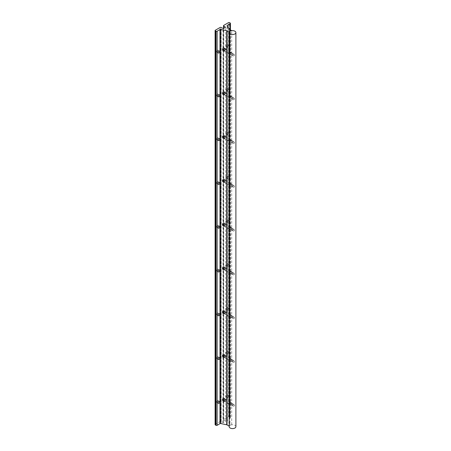 <?xml version="1.0" encoding="UTF-8"?>
<svg xmlns="http://www.w3.org/2000/svg" width="451" height="451" viewBox="0 0 451 451"><rect width="100%" height="100%" fill="white"/><g stroke="black" fill="none" stroke-linecap="round" stroke-linejoin="round"><path stroke-width="0.34" stroke-dasharray="2.25 1.69" d="M225.444 49.21A1.421 0.823 120 0 0 224.44 48.629A1.421 0.823 120 0 0 223.431 50.371A1.421 0.823 120 0 0 224.44 50.952A1.421 0.823 120 0 0 225.444 49.21L225.444 49.136A1.516 0.874 -60 0 1 224.373 50.991A1.516 0.874 -60 0 1 223.617 51.064A1.516 0.874 -60 0 1 223.301 50.371A1.516 0.874 -60 0 1 223.967 48.849A1.516 0.874 -60 0 1 225.134 48.443A1.516 0.874 -60 0 1 225.444 49.136M222.191 49.576A1.33 0.767 -60 0 1 223.132 47.947A1.33 0.767 -60 0 1 224.074 48.494A1.33 0.767 -60 0 1 223.132 50.123A1.33 0.767 -60 0 1 222.191 49.576L222.191 49.728A1.516 0.874 120 0 0 222.506 50.422A1.516 0.874 120 0 0 223.673 50.016A1.516 0.874 120 0 0 224.333 48.494A1.516 0.874 120 0 0 224.017 47.8A1.516 0.874 120 0 0 223.262 47.874A1.516 0.874 120 0 0 222.191 49.728M223.73 48.691A0.846 0.485 -60 0 1 223.645 49.08A0.846 0.485 -60 0 1 223.132 49.723A0.846 0.485 -60 0 1 222.614 49.678A0.846 0.485 -60 0 1 222.614 48.99A0.846 0.485 -60 0 1 223.132 48.347A0.846 0.485 -60 0 1 223.645 48.392A0.846 0.485 -60 0 1 223.73 48.691L223.132 49.723L222.614 49.678L223.132 48.347L223.73 48.781M233.302 54.255A0.801 0.462 120 0 0 232.733 53.928A0.801 0.462 120 0 0 232.169 54.904A0.801 0.462 120 0 0 232.733 55.231A0.801 0.462 120 0 0 233.302 54.255L233.302 54.148A0.925 0.536 -60 0 1 232.648 55.281A0.925 0.536 -60 0 1 232.186 55.332A0.925 0.536 -60 0 1 231.994 54.904A0.925 0.536 -60 0 1 232.395 53.973A0.925 0.536 -60 0 1 233.111 53.725A0.925 0.536 -60 0 1 233.302 54.148M223.786 50.168A0.925 0.536 120 0 0 223.978 50.591A0.925 0.536 120 0 0 224.688 50.343A0.925 0.536 120 0 0 225.094 49.413A0.925 0.536 120 0 0 224.902 48.99A0.925 0.536 120 0 0 224.192 49.238A0.925 0.536 120 0 0 223.786 50.168M224.423 49.531L223.905 50.174L223.392 50.123L223.905 48.793L224.423 48.838L224.423 49.531L223.645 49.08M223.905 50.174L223.132 49.723M223.392 50.123L222.614 49.678M223.392 49.435L222.614 48.99M223.905 48.793L223.132 48.347M224.44 48.86A1.139 0.66 120 0 0 223.696 49.864A1.139 0.66 120 0 0 223.871 50.777A1.139 0.66 120 0 0 224.44 50.721A1.139 0.66 120 0 0 225.184 49.717A1.139 0.66 120 0 0 225.01 48.804A1.139 0.66 120 0 0 224.44 48.86L223.645 48.392M225.444 180.569A1.421 0.823 120 0 0 224.44 179.988A1.421 0.823 120 0 0 223.431 181.73A1.421 0.823 120 0 0 224.44 182.311A1.421 0.823 120 0 0 225.444 180.569L225.444 180.496A1.516 0.874 -60 0 1 224.373 182.351A1.516 0.874 -60 0 1 223.617 182.424A1.516 0.874 -60 0 1 223.301 181.73A1.516 0.874 -60 0 1 223.967 180.208A1.516 0.874 -60 0 1 225.134 179.802A1.516 0.874 -60 0 1 225.444 180.496M222.191 180.941A1.33 0.767 -60 0 1 223.132 179.312A1.33 0.767 -60 0 1 224.074 179.853A1.33 0.767 -60 0 1 223.132 181.482A1.33 0.767 -60 0 1 222.191 180.941L222.191 181.093A1.516 0.874 120 0 0 222.506 181.787A1.516 0.874 120 0 0 223.673 181.381A1.516 0.874 120 0 0 224.333 179.853A1.516 0.874 120 0 0 224.017 179.16A1.516 0.874 120 0 0 223.262 179.233A1.516 0.874 120 0 0 222.191 181.093M223.73 180.05A0.846 0.485 -60 0 1 223.645 180.445A0.846 0.485 -60 0 1 223.132 181.088A0.846 0.485 -60 0 1 222.614 181.037A0.846 0.485 -60 0 1 222.614 180.349A0.846 0.485 -60 0 1 223.132 179.707A0.846 0.485 -60 0 1 223.645 179.752A0.846 0.485 -60 0 1 223.73 180.05L223.132 181.088L222.614 181.037L223.132 179.707L223.73 180.146M233.302 185.615A0.801 0.462 120 0 0 232.733 185.288A0.801 0.462 120 0 0 232.169 186.269A0.801 0.462 120 0 0 232.733 186.596A0.801 0.462 120 0 0 233.302 185.615L233.302 185.513A0.925 0.536 -60 0 1 232.648 186.646A0.925 0.536 -60 0 1 232.186 186.691A0.925 0.536 -60 0 1 231.994 186.269A0.925 0.536 -60 0 1 232.395 185.338A0.925 0.536 -60 0 1 233.111 185.09A0.925 0.536 -60 0 1 233.302 185.513M223.786 181.528A0.925 0.536 120 0 0 223.978 181.956A0.925 0.536 120 0 0 224.688 181.708A0.925 0.536 120 0 0 225.094 180.772A0.925 0.536 120 0 0 224.902 180.349A0.925 0.536 120 0 0 224.192 180.597A0.925 0.536 120 0 0 223.786 181.528M224.423 180.89L223.905 181.533L223.392 181.488L223.905 180.158L224.423 180.203L224.423 180.89L223.645 180.445M223.905 181.533L223.132 181.088M223.392 181.488L222.614 181.037M223.392 180.8L222.614 180.349M223.905 180.158L223.132 179.707M224.423 180.203L223.645 179.752M225.444 136.783A1.421 0.823 120 0 0 224.44 136.202A1.421 0.823 120 0 0 223.431 137.944A1.421 0.823 120 0 0 224.44 138.525A1.421 0.823 120 0 0 225.444 136.783L225.444 136.709A1.516 0.874 -60 0 1 224.373 138.564A1.516 0.874 -60 0 1 223.617 138.637A1.516 0.874 -60 0 1 223.301 137.944A1.516 0.874 -60 0 1 223.967 136.422A1.516 0.874 -60 0 1 225.134 136.016A1.516 0.874 -60 0 1 225.444 136.709M222.191 137.155A1.33 0.767 -60 0 1 223.132 135.525A1.33 0.767 -60 0 1 224.074 136.067A1.33 0.767 -60 0 1 223.132 137.696A1.33 0.767 -60 0 1 222.191 137.155L222.191 137.301A1.516 0.874 120 0 0 222.506 137.995A1.516 0.874 120 0 0 223.673 137.589A1.516 0.874 120 0 0 224.333 136.067A1.516 0.874 120 0 0 224.017 135.373A1.516 0.874 120 0 0 223.262 135.447A1.516 0.874 120 0 0 222.191 137.301M223.73 136.264A0.846 0.485 -60 0 1 223.645 136.659A0.846 0.485 -60 0 1 223.132 137.301A0.846 0.485 -60 0 1 222.614 137.251A0.846 0.485 -60 0 1 222.614 136.563A0.846 0.485 -60 0 1 223.132 135.92A0.846 0.485 -60 0 1 223.645 135.965A0.846 0.485 -60 0 1 223.73 136.264L223.132 137.301L222.614 137.251L223.132 135.92L223.73 136.36M233.302 141.828A0.801 0.462 120 0 0 232.733 141.501A0.801 0.462 120 0 0 232.169 142.482A0.801 0.462 120 0 0 232.733 142.809A0.801 0.462 120 0 0 233.302 141.828L233.302 141.727A0.925 0.536 -60 0 1 232.648 142.86A0.925 0.536 -60 0 1 232.186 142.905A0.925 0.536 -60 0 1 231.994 142.482A0.925 0.536 -60 0 1 232.395 141.552A0.925 0.536 -60 0 1 233.111 141.304A0.925 0.536 -60 0 1 233.302 141.727M223.786 137.741A0.925 0.536 120 0 0 223.978 138.164A0.925 0.536 120 0 0 224.688 137.916A0.925 0.536 120 0 0 225.094 136.986A0.925 0.536 120 0 0 224.902 136.563A0.925 0.536 120 0 0 224.192 136.811A0.925 0.536 120 0 0 223.786 137.741M224.423 137.104L223.905 137.747L223.392 137.702L223.905 136.371L224.423 136.416L224.423 137.104L223.645 136.659M223.905 137.747L223.132 137.301M223.392 137.702L222.614 137.251M223.392 137.014L222.614 136.563M223.905 136.371L223.132 135.92M224.44 136.433A1.139 0.66 120 0 0 223.696 137.437A1.139 0.66 120 0 0 223.871 138.35A1.139 0.66 120 0 0 224.44 138.294A1.139 0.66 120 0 0 225.184 137.29A1.139 0.66 120 0 0 225.01 136.377A1.139 0.66 120 0 0 224.44 136.433L223.645 135.965M225.444 92.996A1.421 0.823 120 0 0 224.44 92.416A1.421 0.823 120 0 0 223.431 94.158A1.421 0.823 120 0 0 224.44 94.738A1.421 0.823 120 0 0 225.444 92.996L225.444 92.923A1.516 0.874 -60 0 1 224.373 94.778A1.516 0.874 -60 0 1 223.617 94.851A1.516 0.874 -60 0 1 223.301 94.158A1.516 0.874 -60 0 1 223.967 92.635A1.516 0.874 -60 0 1 225.134 92.229A1.516 0.874 -60 0 1 225.444 92.923M222.191 93.368A1.33 0.767 -60 0 1 223.132 91.739A1.33 0.767 -60 0 1 224.074 92.28A1.33 0.767 -60 0 1 223.132 93.909A1.33 0.767 -60 0 1 222.191 93.368L222.191 93.515A1.516 0.874 120 0 0 222.506 94.208A1.516 0.874 120 0 0 223.673 93.802A1.516 0.874 120 0 0 224.333 92.28A1.516 0.874 120 0 0 224.017 91.587A1.516 0.874 120 0 0 223.262 91.66A1.516 0.874 120 0 0 222.191 93.515M223.73 92.478A0.846 0.485 -60 0 1 223.645 92.867A0.846 0.485 -60 0 1 223.132 93.509A0.846 0.485 -60 0 1 222.614 93.464A0.846 0.485 -60 0 1 222.614 92.776A0.846 0.485 -60 0 1 223.132 92.134A0.846 0.485 -60 0 1 223.645 92.179A0.846 0.485 -60 0 1 223.73 92.478L223.132 93.509L222.614 93.464L223.132 92.134L223.73 92.568M233.302 98.042A0.801 0.462 120 0 0 232.733 97.715A0.801 0.462 120 0 0 232.169 98.696A0.801 0.462 120 0 0 232.733 99.017A0.801 0.462 120 0 0 233.302 98.042L233.302 97.94A0.925 0.536 -60 0 1 232.648 99.073A0.925 0.536 -60 0 1 232.186 99.119A0.925 0.536 -60 0 1 231.994 98.696A0.925 0.536 -60 0 1 232.395 97.76A0.925 0.536 -60 0 1 233.111 97.512A0.925 0.536 -60 0 1 233.302 97.94M223.786 93.955A0.925 0.536 120 0 0 223.978 94.377A0.925 0.536 120 0 0 224.688 94.129A0.925 0.536 120 0 0 225.094 93.199A0.925 0.536 120 0 0 224.902 92.776A0.925 0.536 120 0 0 224.192 93.024A0.925 0.536 120 0 0 223.786 93.955M224.423 93.318L223.905 93.96L223.392 93.915L223.905 92.579L224.423 92.63L224.423 93.318L223.645 92.867M223.905 93.96L223.132 93.509M223.392 93.915L222.614 93.464M223.392 93.222L222.614 92.776M223.905 92.579L223.132 92.134M224.423 92.63L223.645 92.179M225.444 224.361A1.421 0.823 120 0 0 224.44 223.781A1.421 0.823 120 0 0 223.431 225.523A1.421 0.823 120 0 0 224.44 226.103A1.421 0.823 120 0 0 225.444 224.361L225.444 224.282A1.516 0.874 -60 0 1 224.373 226.137A1.516 0.874 -60 0 1 223.617 226.216A1.516 0.874 -60 0 1 223.301 225.523A1.516 0.874 -60 0 1 223.967 223.995A1.516 0.874 -60 0 1 225.134 223.589A1.516 0.874 -60 0 1 225.444 224.282M222.191 224.728A1.33 0.767 -60 0 1 223.132 223.098A1.33 0.767 -60 0 1 224.074 223.64A1.33 0.767 -60 0 1 223.132 225.269A1.33 0.767 -60 0 1 222.191 224.728L222.191 224.88A1.516 0.874 120 0 0 222.506 225.573A1.516 0.874 120 0 0 223.673 225.167A1.516 0.874 120 0 0 224.333 223.64A1.516 0.874 120 0 0 224.017 222.946A1.516 0.874 120 0 0 223.262 223.025A1.516 0.874 120 0 0 222.191 224.88M223.73 223.843A0.846 0.485 -60 0 1 223.645 224.232A0.846 0.485 -60 0 1 223.132 224.874A0.846 0.485 -60 0 1 222.614 224.829A0.846 0.485 -60 0 1 222.614 224.136A0.846 0.485 -60 0 1 223.132 223.493A0.846 0.485 -60 0 1 223.645 223.544A0.846 0.485 -60 0 1 223.73 223.843L223.132 224.874L222.614 224.829L223.132 223.493L223.73 223.933M233.302 229.401A0.801 0.462 120 0 0 232.733 229.074A0.801 0.462 120 0 0 232.169 230.055A0.801 0.462 120 0 0 232.733 230.382A0.801 0.462 120 0 0 233.302 229.401L233.302 229.3A0.925 0.536 -60 0 1 232.648 230.433A0.925 0.536 -60 0 1 232.186 230.478A0.925 0.536 -60 0 1 231.994 230.055A0.925 0.536 -60 0 1 232.395 229.125A0.925 0.536 -60 0 1 233.111 228.877A0.925 0.536 -60 0 1 233.302 229.3M223.786 225.32A0.925 0.536 120 0 0 223.978 225.742A0.925 0.536 120 0 0 224.688 225.494A0.925 0.536 120 0 0 225.094 224.564A0.925 0.536 120 0 0 224.902 224.141A0.925 0.536 120 0 0 224.192 224.384A0.925 0.536 120 0 0 223.786 225.32M224.423 224.677L223.905 225.32L223.392 225.274L223.905 223.944L224.423 223.989L224.423 224.677L223.645 224.232M223.905 225.32L223.132 224.874M223.392 225.274L222.614 224.829M223.392 224.587L222.614 224.136M223.905 223.944L223.132 223.493M224.423 223.989L223.645 223.544M225.444 268.148A1.421 0.823 120 0 0 224.44 267.567A1.421 0.823 120 0 0 223.431 269.309A1.421 0.823 120 0 0 224.44 269.89A1.421 0.823 120 0 0 225.444 268.148L225.444 268.069A1.516 0.874 -60 0 1 224.373 269.923A1.516 0.874 -60 0 1 223.617 270.002A1.516 0.874 -60 0 1 223.301 269.309A1.516 0.874 -60 0 1 223.967 267.781A1.516 0.874 -60 0 1 225.134 267.375A1.516 0.874 -60 0 1 225.444 268.069M222.191 268.514A1.33 0.767 -60 0 1 223.132 266.885A1.33 0.767 -60 0 1 224.074 267.426A1.33 0.767 -60 0 1 223.132 269.055A1.33 0.767 -60 0 1 222.191 268.514L222.191 268.666A1.516 0.874 120 0 0 222.506 269.36A1.516 0.874 120 0 0 223.673 268.954A1.516 0.874 120 0 0 224.333 267.426A1.516 0.874 120 0 0 224.017 266.733A1.516 0.874 120 0 0 223.262 266.812A1.516 0.874 120 0 0 222.191 268.666M223.73 267.629A0.846 0.485 -60 0 1 223.645 268.018A0.846 0.485 -60 0 1 223.132 268.661A0.846 0.485 -60 0 1 222.614 268.616A0.846 0.485 -60 0 1 222.614 267.928A0.846 0.485 -60 0 1 223.132 267.285A0.846 0.485 -60 0 1 223.645 267.33A0.846 0.485 -60 0 1 223.73 267.629L223.132 268.661L222.614 268.616L223.132 267.285L223.73 267.719M233.302 273.188A0.801 0.462 120 0 0 232.733 272.861A0.801 0.462 120 0 0 232.169 273.842A0.801 0.462 120 0 0 232.733 274.169A0.801 0.462 120 0 0 233.302 273.188L233.302 273.086A0.925 0.536 -60 0 1 232.648 274.219A0.925 0.536 -60 0 1 232.186 274.264A0.925 0.536 -60 0 1 231.994 273.842A0.925 0.536 -60 0 1 232.395 272.911A0.925 0.536 -60 0 1 233.111 272.663A0.925 0.536 -60 0 1 233.302 273.086M223.786 269.106A0.925 0.536 120 0 0 223.978 269.529A0.925 0.536 120 0 0 224.688 269.281A0.925 0.536 120 0 0 225.094 268.351A0.925 0.536 120 0 0 224.902 267.928A0.925 0.536 120 0 0 224.192 268.176A0.925 0.536 120 0 0 223.786 269.106M224.423 268.463L223.905 269.106L223.392 269.061L223.905 267.731L224.423 267.776L224.423 268.463L223.645 268.018M223.905 269.106L223.132 268.661M223.392 269.061L222.614 268.616M223.392 268.373L222.614 267.928M223.905 267.731L223.132 267.285M224.423 267.776L223.645 267.33M225.444 311.934A1.421 0.823 120 0 0 224.44 311.353A1.421 0.823 120 0 0 223.431 313.095A1.421 0.823 120 0 0 224.44 313.676A1.421 0.823 120 0 0 225.444 311.934L225.444 311.855A1.516 0.874 -60 0 1 224.373 313.716A1.516 0.874 -60 0 1 223.617 313.789A1.516 0.874 -60 0 1 223.301 313.095A1.516 0.874 -60 0 1 223.967 311.568A1.516 0.874 -60 0 1 225.134 311.162A1.516 0.874 -60 0 1 225.444 311.855M222.191 312.301A1.33 0.767 -60 0 1 223.132 310.671A1.33 0.767 -60 0 1 224.074 311.218A1.33 0.767 -60 0 1 223.132 312.847A1.33 0.767 -60 0 1 222.191 312.301L222.191 312.453A1.516 0.874 120 0 0 222.506 313.146A1.516 0.874 120 0 0 223.673 312.74A1.516 0.874 120 0 0 224.333 311.218A1.516 0.874 120 0 0 224.017 310.525A1.516 0.874 120 0 0 223.262 310.598A1.516 0.874 120 0 0 222.191 312.453M223.73 311.415A0.846 0.485 -60 0 1 223.645 311.804A0.846 0.485 -60 0 1 223.132 312.447A0.846 0.485 -60 0 1 222.614 312.402A0.846 0.485 -60 0 1 222.614 311.714A0.846 0.485 -60 0 1 223.132 311.072A0.846 0.485 -60 0 1 223.645 311.117A0.846 0.485 -60 0 1 223.73 311.415L223.132 312.447L222.614 312.402L223.132 311.072L223.73 311.506M233.302 316.98A0.801 0.462 120 0 0 232.733 316.653A0.801 0.462 120 0 0 232.169 317.628A0.801 0.462 120 0 0 232.733 317.955A0.801 0.462 120 0 0 233.302 316.98L233.302 316.873A0.925 0.536 -60 0 1 232.648 318.006A0.925 0.536 -60 0 1 232.186 318.051A0.925 0.536 -60 0 1 231.994 317.628A0.925 0.536 -60 0 1 232.395 316.698A0.925 0.536 -60 0 1 233.111 316.45A0.925 0.536 -60 0 1 233.302 316.873M223.786 312.893A0.925 0.536 120 0 0 223.978 313.315A0.925 0.536 120 0 0 224.688 313.067A0.925 0.536 120 0 0 225.094 312.137A0.925 0.536 120 0 0 224.902 311.714A0.925 0.536 120 0 0 224.192 311.962A0.925 0.536 120 0 0 223.786 312.893M224.423 312.25L223.905 312.893L223.392 312.847L223.905 311.517L224.423 311.562L224.423 312.25L223.645 311.804M223.905 312.893L223.132 312.447M223.392 312.847L222.614 312.402M223.392 312.16L222.614 311.714M223.905 311.517L223.132 311.072M224.423 311.562L223.645 311.117M225.444 355.721A1.421 0.823 120 0 0 224.44 355.14A1.421 0.823 120 0 0 223.431 356.882A1.421 0.823 120 0 0 224.44 357.463A1.421 0.823 120 0 0 225.444 355.721L225.444 355.647A1.516 0.874 -60 0 1 224.373 357.502A1.516 0.874 -60 0 1 223.617 357.575A1.516 0.874 -60 0 1 223.301 356.882A1.516 0.874 -60 0 1 223.967 355.36A1.516 0.874 -60 0 1 225.134 354.954A1.516 0.874 -60 0 1 225.444 355.647M222.191 356.087A1.33 0.767 -60 0 1 223.132 354.458A1.33 0.767 -60 0 1 224.074 355.005A1.33 0.767 -60 0 1 223.132 356.634A1.33 0.767 -60 0 1 222.191 356.087L222.191 356.239A1.516 0.874 120 0 0 222.506 356.933A1.516 0.874 120 0 0 223.673 356.527A1.516 0.874 120 0 0 224.333 355.005A1.516 0.874 120 0 0 224.017 354.311A1.516 0.874 120 0 0 223.262 354.385A1.516 0.874 120 0 0 222.191 356.239M223.73 355.202A0.846 0.485 -60 0 1 223.645 355.591A0.846 0.485 -60 0 1 223.132 356.234A0.846 0.485 -60 0 1 222.614 356.189A0.846 0.485 -60 0 1 222.614 355.501A0.846 0.485 -60 0 1 223.132 354.858A0.846 0.485 -60 0 1 223.645 354.903A0.846 0.485 -60 0 1 223.73 355.202L223.132 356.234L222.614 356.189L223.132 354.858L223.73 355.292M233.302 360.766A0.801 0.462 120 0 0 232.733 360.439A0.801 0.462 120 0 0 232.169 361.414A0.801 0.462 120 0 0 232.733 361.741A0.801 0.462 120 0 0 233.302 360.766L233.302 360.659A0.925 0.536 -60 0 1 232.648 361.792A0.925 0.536 -60 0 1 232.186 361.843A0.925 0.536 -60 0 1 231.994 361.414A0.925 0.536 -60 0 1 232.395 360.484A0.925 0.536 -60 0 1 233.111 360.236A0.925 0.536 -60 0 1 233.302 360.659M223.786 356.679A0.925 0.536 120 0 0 223.978 357.102A0.925 0.536 120 0 0 224.688 356.854A0.925 0.536 120 0 0 225.094 355.924A0.925 0.536 120 0 0 224.902 355.501A0.925 0.536 120 0 0 224.192 355.749A0.925 0.536 120 0 0 223.786 356.679M224.423 356.042L223.905 356.685L223.392 356.634L223.905 355.303L224.423 355.349L224.423 356.042L223.645 355.591M223.905 356.685L223.132 356.234M223.392 356.634L222.614 356.189M223.392 355.946L222.614 355.501M223.905 355.303L223.132 354.858M224.44 355.371A1.139 0.66 120 0 0 223.696 356.375A1.139 0.66 120 0 0 223.871 357.288A1.139 0.66 120 0 0 224.44 357.231A1.139 0.66 120 0 0 225.184 356.228A1.139 0.66 120 0 0 225.01 355.315A1.139 0.66 120 0 0 224.44 355.371L223.645 354.903M225.444 399.507A1.421 0.823 120 0 0 224.44 398.926A1.421 0.823 120 0 0 223.431 400.668A1.421 0.823 120 0 0 224.44 401.249A1.421 0.823 120 0 0 225.444 399.507L225.444 399.434A1.516 0.874 -60 0 1 224.373 401.289A1.516 0.874 -60 0 1 223.617 401.362A1.516 0.874 -60 0 1 223.301 400.668A1.516 0.874 -60 0 1 223.967 399.146A1.516 0.874 -60 0 1 225.134 398.74A1.516 0.874 -60 0 1 225.444 399.434M222.191 399.879A1.33 0.767 -60 0 1 223.132 398.25A1.33 0.767 -60 0 1 224.074 398.791A1.33 0.767 -60 0 1 223.132 400.42A1.33 0.767 -60 0 1 222.191 399.879L222.191 400.026A1.516 0.874 120 0 0 222.506 400.719A1.516 0.874 120 0 0 223.673 400.313A1.516 0.874 120 0 0 224.333 398.791A1.516 0.874 120 0 0 224.017 398.098A1.516 0.874 120 0 0 223.262 398.171A1.516 0.874 120 0 0 222.191 400.026M223.73 398.988A0.846 0.485 -60 0 1 223.645 399.377A0.846 0.485 -60 0 1 223.132 400.02A0.846 0.485 -60 0 1 222.614 399.975A0.846 0.485 -60 0 1 222.614 399.287A0.846 0.485 -60 0 1 223.132 398.645A0.846 0.485 -60 0 1 223.645 398.69A0.846 0.485 -60 0 1 223.73 398.988L223.132 400.02L222.614 399.975L223.132 398.645L223.73 399.079M233.302 404.553A0.801 0.462 120 0 0 232.733 404.226A0.801 0.462 120 0 0 232.169 405.207A0.801 0.462 120 0 0 232.733 405.528A0.801 0.462 120 0 0 233.302 404.553L233.302 404.451A0.925 0.536 -60 0 1 232.648 405.584A0.925 0.536 -60 0 1 232.186 405.629A0.925 0.536 -60 0 1 231.994 405.207A0.925 0.536 -60 0 1 232.395 404.271A0.925 0.536 -60 0 1 233.111 404.028A0.925 0.536 -60 0 1 233.302 404.451M223.786 400.465A0.925 0.536 120 0 0 223.978 400.888A0.925 0.536 120 0 0 224.688 400.64A0.925 0.536 120 0 0 225.094 399.71A0.925 0.536 120 0 0 224.902 399.287A0.925 0.536 120 0 0 224.192 399.535A0.925 0.536 120 0 0 223.786 400.465M224.423 399.828L223.905 400.471L223.392 400.426L223.905 399.09L224.423 399.141L224.423 399.828L223.645 399.377M223.905 400.471L223.132 400.02M223.392 400.426L222.614 399.975M223.392 399.733L222.614 399.287M223.905 399.09L223.132 398.645M224.423 399.141L223.645 398.69M233.968 404.953A0.778 0.451 -60 0 1 234.357 404.913A0.778 0.451 -60 0 1 234.475 405.539A0.778 0.451 -60 0 1 233.968 406.227A0.778 0.451 -60 0 1 233.579 406.261A0.778 0.451 -60 0 1 233.46 405.641A0.778 0.451 -60 0 1 233.968 404.953M233.968 361.166A0.778 0.451 -60 0 1 234.357 361.127A0.778 0.451 -60 0 1 234.475 361.753A0.778 0.451 -60 0 1 233.968 362.435A0.778 0.451 -60 0 1 233.579 362.474A0.778 0.451 -60 0 1 233.46 361.854A0.778 0.451 -60 0 1 233.968 361.166M233.968 317.38A0.778 0.451 -60 0 1 234.357 317.341A0.778 0.451 -60 0 1 234.475 317.966A0.778 0.451 -60 0 1 233.968 318.648A0.778 0.451 -60 0 1 233.579 318.688A0.778 0.451 -60 0 1 233.46 318.068A0.778 0.451 -60 0 1 233.968 317.38M233.968 273.594A0.778 0.451 -60 0 1 234.357 273.554A0.778 0.451 -60 0 1 234.475 274.18A0.778 0.451 -60 0 1 233.968 274.862A0.778 0.451 -60 0 1 233.579 274.901A0.778 0.451 -60 0 1 233.46 274.276A0.778 0.451 -60 0 1 233.968 273.594M233.968 229.807A0.778 0.451 -60 0 1 234.357 229.768A0.778 0.451 -60 0 1 234.475 230.388A0.778 0.451 -60 0 1 233.968 231.075A0.778 0.451 -60 0 1 233.579 231.115A0.778 0.451 -60 0 1 233.46 230.489A0.778 0.451 -60 0 1 233.968 229.807M233.968 186.021A0.778 0.451 -60 0 1 234.357 185.981A0.778 0.451 -60 0 1 234.475 186.601A0.778 0.451 -60 0 1 233.968 187.289A0.778 0.451 -60 0 1 233.579 187.328A0.778 0.451 -60 0 1 233.46 186.703A0.778 0.451 -60 0 1 233.968 186.021M233.968 142.228A0.778 0.451 -60 0 1 234.357 142.195A0.778 0.451 -60 0 1 234.475 142.815A0.778 0.451 -60 0 1 233.968 143.503A0.778 0.451 -60 0 1 233.579 143.542A0.778 0.451 -60 0 1 233.46 142.916A0.778 0.451 -60 0 1 233.968 142.228M233.968 98.442A0.778 0.451 -60 0 1 234.357 98.403A0.778 0.451 -60 0 1 234.475 99.028A0.778 0.451 -60 0 1 233.968 99.716A0.778 0.451 -60 0 1 233.579 99.75A0.778 0.451 -60 0 1 233.46 99.13A0.778 0.451 -60 0 1 233.968 98.442M231.121 140.588A0.778 0.451 -60 0 1 231.51 140.549A0.778 0.451 -60 0 1 231.634 141.174A0.778 0.451 -60 0 1 231.121 141.856A0.778 0.451 -60 0 1 230.732 141.896A0.778 0.451 -60 0 1 230.613 141.276A0.778 0.451 -60 0 1 231.121 140.588M231.121 184.374A0.778 0.451 -60 0 1 231.51 184.335A0.778 0.451 -60 0 1 231.634 184.961A0.778 0.451 -60 0 1 231.121 185.649A0.778 0.451 -60 0 1 230.732 185.682A0.778 0.451 -60 0 1 230.613 185.062A0.778 0.451 -60 0 1 231.121 184.374M231.121 228.161A0.778 0.451 -60 0 1 231.51 228.127A0.778 0.451 -60 0 1 231.634 228.747A0.778 0.451 -60 0 1 231.121 229.435A0.778 0.451 -60 0 1 230.732 229.474A0.778 0.451 -60 0 1 230.613 228.849A0.778 0.451 -60 0 1 231.121 228.161M231.121 271.953A0.778 0.451 -60 0 1 231.51 271.914A0.778 0.451 -60 0 1 231.634 272.534A0.778 0.451 -60 0 1 231.121 273.221A0.778 0.451 -60 0 1 230.732 273.261A0.778 0.451 -60 0 1 230.613 272.635A0.778 0.451 -60 0 1 231.121 271.953M231.121 315.739A0.778 0.451 -60 0 1 231.51 315.7A0.778 0.451 -60 0 1 231.634 316.32A0.778 0.451 -60 0 1 231.121 317.008A0.778 0.451 -60 0 1 230.732 317.047A0.778 0.451 -60 0 1 230.613 316.422A0.778 0.451 -60 0 1 231.121 315.739M231.121 359.526A0.778 0.451 -60 0 1 231.51 359.486A0.778 0.451 -60 0 1 231.634 360.112A0.778 0.451 -60 0 1 231.121 360.794A0.778 0.451 -60 0 1 230.732 360.834A0.778 0.451 -60 0 1 230.613 360.208A0.778 0.451 -60 0 1 231.121 359.526M231.121 403.312A0.778 0.451 -60 0 1 231.51 403.273A0.778 0.451 -60 0 1 231.634 403.899A0.778 0.451 -60 0 1 231.121 404.581A0.778 0.451 -60 0 1 230.732 404.62A0.778 0.451 -60 0 1 230.613 404A0.778 0.451 -60 0 1 231.121 403.312M231.121 96.802A0.778 0.451 -60 0 1 231.51 96.762A0.778 0.451 -60 0 1 231.634 97.388A0.778 0.451 -60 0 1 231.121 98.07A0.778 0.451 -60 0 1 230.732 98.109A0.778 0.451 -60 0 1 230.613 97.489A0.778 0.451 -60 0 1 231.121 96.802M230.173 404.254L230.754 402.529L230.173 402.546C229.35 403.741 229.35 404.31 230.173 404.254L229.711 404.338L230.602 404.851A1.043 0.603 120 0 0 231.121 404.801A1.043 0.603 120 0 0 231.808 403.882A1.043 0.603 120 0 0 231.645 403.042A1.043 0.603 120 0 0 231.121 403.093A1.043 0.603 120 0 0 230.438 404.017A1.043 0.603 120 0 0 230.602 404.851M230.173 360.467L230.754 358.742L230.173 358.759C229.35 359.954 229.35 360.524 230.173 360.467L229.711 360.552L230.602 361.065A1.043 0.603 120 0 0 231.121 361.014A1.043 0.603 120 0 0 231.808 360.095A1.043 0.603 120 0 0 231.645 359.255A1.043 0.603 120 0 0 231.121 359.306A1.043 0.603 120 0 0 230.438 360.231A1.043 0.603 120 0 0 230.602 361.065M230.173 316.681L230.754 314.956L230.173 314.973C229.35 316.168 229.35 316.737 230.173 316.681L229.711 316.765L230.602 317.278A1.043 0.603 120 0 0 231.121 317.228A1.043 0.603 120 0 0 231.808 316.303A1.043 0.603 120 0 0 231.645 315.469A1.043 0.603 120 0 0 231.121 315.52A1.043 0.603 120 0 0 230.438 316.439A1.043 0.603 120 0 0 230.602 317.278M230.173 272.894L230.754 271.164L230.173 271.186C229.35 272.376 229.35 272.945 230.173 272.894L229.711 272.979L230.602 273.492A1.043 0.603 120 0 0 231.121 273.441A1.043 0.603 120 0 0 231.808 272.517A1.043 0.603 120 0 0 231.645 271.682A1.043 0.603 120 0 0 231.121 271.733A1.043 0.603 120 0 0 230.438 272.652A1.043 0.603 120 0 0 230.602 273.492M230.173 229.102L230.754 227.377L230.173 227.4C229.35 228.589 229.35 229.159 230.173 229.102L229.711 229.193L230.602 229.706A1.043 0.603 120 0 0 231.121 229.655A1.043 0.603 120 0 0 231.808 228.73A1.043 0.603 120 0 0 231.645 227.89A1.043 0.603 120 0 0 231.121 227.947A1.043 0.603 120 0 0 230.438 228.866A1.043 0.603 120 0 0 230.602 229.706M230.173 185.316L230.754 183.591L230.173 183.608C229.35 184.803 229.35 185.372 230.173 185.316L229.711 185.4L230.602 185.919A1.043 0.603 120 0 0 231.121 185.863A1.043 0.603 120 0 0 231.808 184.944A1.043 0.603 120 0 0 231.645 184.104A1.043 0.603 120 0 0 231.121 184.155A1.043 0.603 120 0 0 230.438 185.079A1.043 0.603 120 0 0 230.602 185.919M230.173 141.529L230.754 139.804L230.173 139.821C229.35 141.016 229.35 141.586 230.173 141.529L229.711 141.614L230.602 142.127A1.043 0.603 120 0 0 231.121 142.076A1.043 0.603 120 0 0 231.808 141.157A1.043 0.603 120 0 0 231.645 140.317A1.043 0.603 120 0 0 231.121 140.368A1.043 0.603 120 0 0 230.438 141.293A1.043 0.603 120 0 0 230.602 142.127M230.173 97.743L230.754 96.018L230.173 96.035C229.35 97.23 229.35 97.799 230.173 97.743L229.711 97.828L230.602 98.341A1.043 0.603 120 0 0 231.121 98.29A1.043 0.603 120 0 0 231.808 97.371A1.043 0.603 120 0 0 231.645 96.531A1.043 0.603 120 0 0 231.121 96.582A1.043 0.603 120 0 0 230.438 97.506A1.043 0.603 120 0 0 230.602 98.341M233.968 54.656A0.778 0.451 -60 0 1 234.357 54.616A0.778 0.451 -60 0 1 234.475 55.242A0.778 0.451 -60 0 1 233.968 55.924A0.778 0.451 -60 0 1 233.579 55.963A0.778 0.451 -60 0 1 233.46 55.343A0.778 0.451 -60 0 1 233.968 54.656M231.121 53.015A0.778 0.451 -60 0 1 231.51 52.976A0.778 0.451 -60 0 1 231.634 53.601A0.778 0.451 -60 0 1 231.121 54.283A0.778 0.451 -60 0 1 230.732 54.323A0.778 0.451 -60 0 1 230.613 53.697A0.778 0.451 -60 0 1 231.121 53.015M230.173 53.957L230.754 52.231L230.173 52.248C229.35 53.443 229.35 54.013 230.173 53.957L229.711 54.041L230.602 54.554A1.043 0.603 120 0 0 231.121 54.503A1.043 0.603 120 0 0 231.808 53.579A1.043 0.603 120 0 0 231.645 52.744A1.043 0.603 120 0 0 231.121 52.795A1.043 0.603 120 0 0 230.438 53.72A1.043 0.603 120 0 0 230.602 54.554M235.896 426.663A3.354 1.934 0 0 0 234.915 425.293A3.354 1.934 0 0 0 231.262 424.876A3.354 1.934 0 0 0 229.193 426.663M217.14 183.343A1.139 0.66 120 0 0 217.884 182.339A1.139 0.66 120 0 0 217.709 181.426A1.139 0.66 120 0 0 217.14 181.482A1.139 0.66 120 0 0 216.395 182.486A1.139 0.66 120 0 0 216.57 183.399A1.139 0.66 120 0 0 217.14 183.343M217.14 227.129A1.139 0.66 120 0 0 217.884 226.126A1.139 0.66 120 0 0 217.709 225.212A1.139 0.66 120 0 0 217.14 225.269A1.139 0.66 120 0 0 216.395 226.272A1.139 0.66 120 0 0 216.57 227.186A1.139 0.66 120 0 0 217.14 227.129M217.14 95.77A1.139 0.66 120 0 0 217.884 94.761A1.139 0.66 120 0 0 217.709 93.847A1.139 0.66 120 0 0 217.14 93.904A1.139 0.66 120 0 0 216.395 94.913A1.139 0.66 120 0 0 216.57 95.826A1.139 0.66 120 0 0 217.14 95.77M217.14 139.556A1.139 0.66 120 0 0 217.884 138.553A1.139 0.66 120 0 0 217.709 137.64A1.139 0.66 120 0 0 217.14 137.696A1.139 0.66 120 0 0 216.395 138.699A1.139 0.66 120 0 0 216.57 139.613A1.139 0.66 120 0 0 217.14 139.556M217.14 358.489A1.139 0.66 120 0 0 217.884 357.485A1.139 0.66 120 0 0 217.709 356.572A1.139 0.66 120 0 0 217.14 356.628A1.139 0.66 120 0 0 216.395 357.632A1.139 0.66 120 0 0 216.57 358.545A1.139 0.66 120 0 0 217.14 358.489M217.14 402.281A1.139 0.66 120 0 0 217.884 401.272A1.139 0.66 120 0 0 217.709 400.358A1.139 0.66 120 0 0 217.14 400.415A1.139 0.66 120 0 0 216.395 401.424A1.139 0.66 120 0 0 216.57 402.337A1.139 0.66 120 0 0 217.14 402.281M217.14 270.916A1.139 0.66 120 0 0 217.884 269.912A1.139 0.66 120 0 0 217.709 268.999A1.139 0.66 120 0 0 217.14 269.055A1.139 0.66 120 0 0 216.395 270.059A1.139 0.66 120 0 0 216.57 270.972A1.139 0.66 120 0 0 217.14 270.916M217.14 314.702A1.139 0.66 120 0 0 217.884 313.699A1.139 0.66 120 0 0 217.709 312.785A1.139 0.66 120 0 0 217.14 312.842A1.139 0.66 120 0 0 216.395 313.845A1.139 0.66 120 0 0 216.57 314.759A1.139 0.66 120 0 0 217.14 314.702M226.622 221.655A1.139 0.66 120 0 0 227.366 220.652A1.139 0.66 120 0 0 227.191 219.738A1.139 0.66 120 0 0 226.622 219.795A1.139 0.66 120 0 0 225.878 220.798A1.139 0.66 120 0 0 226.052 221.712A1.139 0.66 120 0 0 226.622 221.655M228.398 220.821A1.139 0.66 -60 0 1 228.967 220.764A1.139 0.66 -60 0 1 229.142 221.678A1.139 0.66 -60 0 1 228.398 222.681A1.139 0.66 -60 0 1 227.828 222.738A1.139 0.66 -60 0 1 227.654 221.824A1.139 0.66 -60 0 1 228.398 220.821M226.622 265.442A1.139 0.66 120 0 0 227.366 264.438A1.139 0.66 120 0 0 227.191 263.525A1.139 0.66 120 0 0 226.622 263.581A1.139 0.66 120 0 0 225.878 264.585A1.139 0.66 120 0 0 226.052 265.498A1.139 0.66 120 0 0 226.622 265.442M228.398 264.607A1.139 0.66 -60 0 1 228.967 264.551A1.139 0.66 -60 0 1 229.142 265.464A1.139 0.66 -60 0 1 228.398 266.468A1.139 0.66 -60 0 1 227.828 266.524A1.139 0.66 -60 0 1 227.654 265.611A1.139 0.66 -60 0 1 228.398 264.607M226.622 134.082A1.139 0.66 120 0 0 227.366 133.079A1.139 0.66 120 0 0 227.191 132.166A1.139 0.66 120 0 0 226.622 132.222A1.139 0.66 120 0 0 225.878 133.225A1.139 0.66 120 0 0 226.052 134.139A1.139 0.66 120 0 0 226.622 134.082M228.398 133.248A1.139 0.66 -60 0 1 228.967 133.192A1.139 0.66 -60 0 1 229.142 134.105A1.139 0.66 -60 0 1 228.398 135.108A1.139 0.66 -60 0 1 227.828 135.165A1.139 0.66 -60 0 1 227.654 134.251A1.139 0.66 -60 0 1 228.398 133.248M226.622 177.869A1.139 0.66 120 0 0 227.366 176.865A1.139 0.66 120 0 0 227.191 175.952A1.139 0.66 120 0 0 226.622 176.008A1.139 0.66 120 0 0 225.878 177.012A1.139 0.66 120 0 0 226.052 177.925A1.139 0.66 120 0 0 226.622 177.869M228.398 177.034A1.139 0.66 -60 0 1 228.967 176.978A1.139 0.66 -60 0 1 229.142 177.891A1.139 0.66 -60 0 1 228.398 178.895A1.139 0.66 -60 0 1 227.828 178.951A1.139 0.66 -60 0 1 227.654 178.038A1.139 0.66 -60 0 1 228.398 177.034M226.622 396.807A1.139 0.66 120 0 0 227.366 395.803A1.139 0.66 120 0 0 227.191 394.89A1.139 0.66 120 0 0 226.622 394.946A1.139 0.66 120 0 0 225.878 395.95A1.139 0.66 120 0 0 226.052 396.863A1.139 0.66 120 0 0 226.622 396.807M228.398 395.972A1.139 0.66 -60 0 1 228.967 395.916A1.139 0.66 -60 0 1 229.142 396.829A1.139 0.66 -60 0 1 228.398 397.833A1.139 0.66 -60 0 1 227.828 397.889A1.139 0.66 -60 0 1 227.654 396.976A1.139 0.66 -60 0 1 228.398 395.972M226.622 309.228A1.139 0.66 120 0 0 227.366 308.225A1.139 0.66 120 0 0 227.191 307.311A1.139 0.66 120 0 0 226.622 307.368A1.139 0.66 120 0 0 225.878 308.371A1.139 0.66 120 0 0 226.052 309.285A1.139 0.66 120 0 0 226.622 309.228M228.398 308.394A1.139 0.66 -60 0 1 228.967 308.337A1.139 0.66 -60 0 1 229.142 309.251A1.139 0.66 -60 0 1 228.398 310.254A1.139 0.66 -60 0 1 227.828 310.311A1.139 0.66 -60 0 1 227.654 309.397A1.139 0.66 -60 0 1 228.398 308.394M226.622 353.02A1.139 0.66 120 0 0 227.366 352.011A1.139 0.66 120 0 0 227.191 351.098A1.139 0.66 120 0 0 226.622 351.154A1.139 0.66 120 0 0 225.878 352.163A1.139 0.66 120 0 0 226.052 353.077A1.139 0.66 120 0 0 226.622 353.02M228.398 352.18A1.139 0.66 -60 0 1 228.967 352.124A1.139 0.66 -60 0 1 229.142 353.037A1.139 0.66 -60 0 1 228.398 354.046A1.139 0.66 -60 0 1 227.828 354.103A1.139 0.66 -60 0 1 227.654 353.189A1.139 0.66 -60 0 1 228.398 352.18M226.622 90.296A1.139 0.66 120 0 0 227.366 89.292A1.139 0.66 120 0 0 227.191 88.379A1.139 0.66 120 0 0 226.622 88.435A1.139 0.66 120 0 0 225.878 89.439A1.139 0.66 120 0 0 226.052 90.352A1.139 0.66 120 0 0 226.622 90.296M228.398 89.461A1.139 0.66 -60 0 1 228.967 89.405A1.139 0.66 -60 0 1 229.142 90.318A1.139 0.66 -60 0 1 228.398 91.322A1.139 0.66 -60 0 1 227.828 91.378A1.139 0.66 -60 0 1 227.654 90.465A1.139 0.66 -60 0 1 228.398 89.461M224.44 94.507A1.139 0.66 120 0 0 225.184 93.504A1.139 0.66 120 0 0 225.01 92.59A1.139 0.66 120 0 0 224.44 92.647A1.139 0.66 120 0 0 223.696 93.65A1.139 0.66 120 0 0 223.871 94.563A1.139 0.66 120 0 0 224.44 94.507M230.021 139.658L230.799 139.72L230.021 141.518C229.412 141.653 229.412 141.033 230.021 139.658L230.021 97.732C229.412 97.867 229.412 97.247 230.021 95.871L230.799 95.933L229.66 97.906L223.871 94.563M224.44 182.086A1.139 0.66 120 0 0 225.184 181.076A1.139 0.66 120 0 0 225.01 180.163A1.139 0.66 120 0 0 224.44 180.22A1.139 0.66 120 0 0 223.696 181.229A1.139 0.66 120 0 0 223.871 182.142A1.139 0.66 120 0 0 224.44 182.086M230.021 227.231L230.799 227.298L230.021 229.091C229.412 229.226 229.412 228.606 230.021 227.231L230.021 185.305C229.412 185.44 229.412 184.82 230.021 183.444L230.799 183.506L229.66 185.485L223.871 182.142M224.44 225.872A1.139 0.66 120 0 0 225.184 224.869A1.139 0.66 120 0 0 225.01 223.955A1.139 0.66 120 0 0 224.44 224.012A1.139 0.66 120 0 0 223.696 225.015A1.139 0.66 120 0 0 223.871 225.928A1.139 0.66 120 0 0 224.44 225.872M224.44 269.659A1.139 0.66 120 0 0 225.184 268.655A1.139 0.66 120 0 0 225.01 267.742A1.139 0.66 120 0 0 224.44 267.798A1.139 0.66 120 0 0 223.696 268.802A1.139 0.66 120 0 0 223.871 269.715A1.139 0.66 120 0 0 224.44 269.659M230.021 314.809L230.799 314.871L230.021 316.67C229.412 316.799 229.412 316.179 230.021 314.809L230.021 272.883C229.412 273.013 229.412 272.393 230.021 271.023L230.799 271.085L229.66 273.058L223.871 269.715M224.44 313.445A1.139 0.66 120 0 0 225.184 312.442A1.139 0.66 120 0 0 225.01 311.528A1.139 0.66 120 0 0 224.44 311.585A1.139 0.66 120 0 0 223.696 312.588A1.139 0.66 120 0 0 223.871 313.501A1.139 0.66 120 0 0 224.44 313.445M230.021 402.382L230.799 402.444L230.021 404.243C229.412 404.378 229.412 403.758 230.021 402.382L230.021 360.456C229.412 360.591 229.412 359.966 230.021 358.596L230.799 358.658L229.66 360.631L223.871 357.288M224.44 401.018A1.139 0.66 120 0 0 225.184 400.014A1.139 0.66 120 0 0 225.01 399.101A1.139 0.66 120 0 0 224.44 399.158A1.139 0.66 120 0 0 223.696 400.161A1.139 0.66 120 0 0 223.871 401.074A1.139 0.66 120 0 0 224.44 401.018M217.14 51.978A1.139 0.66 120 0 0 217.884 50.974A1.139 0.66 120 0 0 217.709 50.061A1.139 0.66 120 0 0 217.14 50.117A1.139 0.66 120 0 0 216.395 51.121A1.139 0.66 120 0 0 216.57 52.034A1.139 0.66 120 0 0 217.14 51.978M226.622 46.509A1.139 0.66 120 0 0 227.366 45.5A1.139 0.66 120 0 0 227.191 44.587A1.139 0.66 120 0 0 226.622 44.643A1.139 0.66 120 0 0 225.878 45.652A1.139 0.66 120 0 0 226.052 46.566A1.139 0.66 120 0 0 226.622 46.509M228.398 45.669A1.139 0.66 -60 0 1 228.967 45.613A1.139 0.66 -60 0 1 229.142 46.526A1.139 0.66 -60 0 1 228.398 47.535A1.139 0.66 -60 0 1 227.828 47.592A1.139 0.66 -60 0 1 227.654 46.678A1.139 0.66 -60 0 1 228.398 45.669M230.021 95.871L230.021 53.945C229.412 54.075 229.412 53.455 230.021 52.085L230.799 52.147L229.66 54.12L223.871 50.777M215.104 424.611A0.806 0.462 180 0 1 215.178 424.414L220.263 421.482A0.806 0.462 180 0 1 221.17 421.572L223.301 422.638L225.579 421.324L223.73 420.095A0.806 0.462 180 0 1 223.493 419.768A0.806 0.462 180 0 1 223.566 419.571L228.522 416.668L228.522 22.584M223.628 419.498L223.628 25.408M220.133 421.516L220.133 27.426M215.24 424.34L215.24 30.251M228.522 416.668L228.651 416.634A0.806 0.462 180 0 1 229.559 416.73L229.739 22.854M229.739 416.831L229.694 22.832M229.694 416.916L229.869 22.933M229.869 417.017L230.021 22.911M230.021 416.995L230.196 417.096A0.806 0.462 180 0 1 230.433 417.429A0.806 0.462 180 0 1 230.196 417.756L227.338 419.407A0.806 0.462 0 0 0 227.101 419.734A0.806 0.462 0 0 0 227.152 419.892L229.3 423.303A0.84 0.485 0 0 0 229.491 423.478L231.701 424.752L231.701 30.702M230.021 183.444L230.021 141.518L229.66 141.693L223.871 138.35M230.021 271.023L230.021 229.091L229.66 229.271L223.871 225.928M230.021 358.596L230.021 316.67L229.66 316.844L223.871 313.501M231.701 424.752L230.021 425.208L230.021 404.243L229.66 404.417L223.871 401.074M230.021 52.085L230.021 31.299M230.021 425.208L229.238 426.178L229.238 32.258M215.178 424.414L215.178 30.33M220.263 421.482L220.263 27.393M221.17 421.572L221.17 27.488M223.019 422.638L223.019 28.554M223.301 422.638L223.301 28.554M223.73 420.095L223.73 28.306M223.566 419.571L223.566 25.482M228.651 416.634L228.651 22.55M229.559 416.73L229.559 22.64M230.196 417.096L230.196 23.012M230.196 417.756L230.196 29.8M227.338 419.407L227.338 26.107M227.152 419.892L227.152 25.808M229.3 423.303L229.3 29.214M229.491 423.478L229.491 29.394M222.506 50.422L223.617 51.064M223.978 50.591L232.186 55.332M224.902 48.99L233.111 53.725M224.017 47.8L225.134 48.443M222.506 181.787L223.617 182.424M223.978 181.956L232.186 186.691M224.902 180.349L233.111 185.09M224.017 179.16L225.134 179.802M222.506 137.995L223.617 138.637M223.978 138.164L232.186 142.905M224.902 136.563L233.111 141.304M224.017 135.373L225.134 136.016M222.506 94.208L223.617 94.851M223.978 94.377L232.186 99.119M224.902 92.776L233.111 97.512M224.017 91.587L225.134 92.229M222.506 225.573L223.617 226.216M223.978 225.742L232.186 230.478M224.902 224.141L233.111 228.877M224.017 222.946L225.134 223.589M222.506 269.36L223.617 270.002M223.978 269.529L232.186 274.264M224.902 267.928L233.111 272.663M224.017 266.733L225.134 267.375M222.506 313.146L223.617 313.789M223.978 313.315L232.186 318.051M224.902 311.714L233.111 316.45M224.017 310.525L225.134 311.162M222.506 356.933L223.617 357.575M223.978 357.102L232.186 361.843M224.902 355.501L233.111 360.236M224.017 354.311L225.134 354.954M222.506 400.719L223.617 401.362M223.978 400.888L232.186 405.629M224.902 399.287L233.111 404.028M224.017 398.098L225.134 398.74M234.357 142.195L231.51 140.549M234.357 185.981L231.51 184.335M234.357 229.768L231.51 228.127M234.357 273.554L231.51 271.914M234.357 317.341L231.51 315.7M234.357 361.127L231.51 359.486M234.357 404.913L231.51 403.273M234.357 98.403L231.51 96.762M231.645 403.042L230.754 402.529M231.645 359.255L230.754 358.742M231.645 315.469L230.754 314.956M231.645 271.682L230.754 271.164M231.645 227.89L230.754 227.377M231.645 184.104L230.754 183.591M231.645 140.317L230.754 139.804M231.645 96.531L230.754 96.018M234.357 54.616L231.51 52.976M231.645 52.744L230.754 52.231M233.579 55.963L230.732 54.323M233.579 99.75L230.732 98.109M233.579 406.261L230.732 404.62M233.579 362.474L230.732 360.834M233.579 318.688L230.732 317.047M233.579 274.901L230.732 273.261M233.579 231.115L230.732 229.474M233.579 187.328L230.732 185.682M233.579 143.542L230.732 141.896M219.485 182.452L217.709 181.426M219.485 226.239L217.709 225.212M219.485 94.873L217.709 93.847M219.485 138.666L217.709 137.64M219.485 357.598L217.709 356.572M219.485 401.384L217.709 400.358M219.485 270.025L217.709 268.999M219.485 313.811L217.709 312.785M228.967 220.764L227.191 219.738M228.967 264.551L227.191 263.525M228.967 133.192L227.191 132.166M228.967 176.978L227.191 175.952M228.967 395.916L227.191 394.89M228.967 308.337L227.191 307.311M228.967 352.124L227.191 351.098M228.967 89.405L227.191 88.379M230.799 95.933L225.01 92.59M230.799 139.72L225.01 136.377M230.799 183.506L225.01 180.163M230.799 227.298L225.01 223.955M230.799 271.085L225.01 267.742M230.799 314.871L225.01 311.528M230.799 358.658L225.01 355.315M230.799 402.444L225.01 399.101M219.485 51.087L217.709 50.061M228.967 45.613L227.191 44.587M230.799 52.147L225.01 48.804M225.635 421.245L225.635 27.156M223.493 419.768L223.493 28.441M230.433 417.429L230.433 29.935M227.101 419.734L227.101 25.651M227.828 47.592L226.052 46.566M218.346 53.06L216.57 52.034M227.828 91.378L226.052 90.352M227.828 354.103L226.052 353.077M227.828 310.311L226.052 309.285M227.828 397.889L226.052 396.863M227.828 178.951L226.052 177.925M227.828 135.165L226.052 134.139M227.828 266.524L226.052 265.498M227.828 222.738L226.052 221.712M218.346 315.785L216.57 314.759M218.346 271.998L216.57 270.972M218.346 403.363L216.57 402.337M218.346 359.571L216.57 358.545M218.346 140.639L216.57 139.613M218.346 96.852L216.57 95.826M218.346 228.212L216.57 227.186M218.346 184.425L216.57 183.399"/><path stroke-width="0.68" d="M229.193 32.579L229.193 426.663A3.354 1.934 0 0 0 230.173 428.033A3.354 1.934 0 0 0 233.827 428.45A3.354 1.934 0 0 0 235.896 426.663L235.896 32.579A3.354 1.934 0 0 0 234.915 31.209A3.354 1.934 0 0 0 231.262 30.786A3.354 1.934 0 0 0 229.193 32.579A3.354 1.934 0 0 0 230.173 33.943A3.354 1.934 0 0 0 233.827 34.366A3.354 1.934 0 0 0 235.896 32.579M218.915 182.508A1.139 0.66 -60 0 1 219.485 182.452A1.139 0.66 -60 0 1 219.66 183.365A1.139 0.66 -60 0 1 218.915 184.369A1.139 0.66 -60 0 1 218.346 184.425A1.139 0.66 -60 0 1 218.171 183.512A1.139 0.66 -60 0 1 218.915 182.508M218.915 226.295A1.139 0.66 -60 0 1 219.485 226.239A1.139 0.66 -60 0 1 219.66 227.152A1.139 0.66 -60 0 1 218.915 228.155A1.139 0.66 -60 0 1 218.346 228.212A1.139 0.66 -60 0 1 218.171 227.298A1.139 0.66 -60 0 1 218.915 226.295M218.915 94.93A1.139 0.66 -60 0 1 219.485 94.873A1.139 0.66 -60 0 1 219.66 95.787A1.139 0.66 -60 0 1 218.915 96.796A1.139 0.66 -60 0 1 218.346 96.852A1.139 0.66 -60 0 1 218.171 95.939A1.139 0.66 -60 0 1 218.915 94.93M218.915 138.722A1.139 0.66 -60 0 1 219.485 138.666A1.139 0.66 -60 0 1 219.66 139.579A1.139 0.66 -60 0 1 218.915 140.582A1.139 0.66 -60 0 1 218.346 140.639A1.139 0.66 -60 0 1 218.171 139.725A1.139 0.66 -60 0 1 218.915 138.722M218.915 357.654A1.139 0.66 -60 0 1 219.485 357.598A1.139 0.66 -60 0 1 219.66 358.511A1.139 0.66 -60 0 1 218.915 359.515A1.139 0.66 -60 0 1 218.346 359.571A1.139 0.66 -60 0 1 218.171 358.658A1.139 0.66 -60 0 1 218.915 357.654M218.915 401.441A1.139 0.66 -60 0 1 219.485 401.384A1.139 0.66 -60 0 1 219.66 402.298A1.139 0.66 -60 0 1 218.915 403.307A1.139 0.66 -60 0 1 218.346 403.363A1.139 0.66 -60 0 1 218.171 402.45A1.139 0.66 -60 0 1 218.915 401.441M218.915 270.081A1.139 0.66 -60 0 1 219.485 270.025A1.139 0.66 -60 0 1 219.66 270.938A1.139 0.66 -60 0 1 218.915 271.942A1.139 0.66 -60 0 1 218.346 271.998A1.139 0.66 -60 0 1 218.171 271.085A1.139 0.66 -60 0 1 218.915 270.081M218.915 313.868A1.139 0.66 -60 0 1 219.485 313.811A1.139 0.66 -60 0 1 219.66 314.725A1.139 0.66 -60 0 1 218.915 315.728A1.139 0.66 -60 0 1 218.346 315.785A1.139 0.66 -60 0 1 218.171 314.871A1.139 0.66 -60 0 1 218.915 313.868M218.915 51.143A1.139 0.66 -60 0 1 219.485 51.087A1.139 0.66 -60 0 1 219.66 52A1.139 0.66 -60 0 1 218.915 53.004A1.139 0.66 -60 0 1 218.346 53.06A1.139 0.66 -60 0 1 218.171 52.147A1.139 0.66 -60 0 1 218.915 51.143M228.651 22.55L223.566 25.482A0.806 0.462 0 0 0 223.493 25.679A0.806 0.462 0 0 0 223.73 26.011L225.579 27.24L223.301 28.554L221.17 27.488A0.806 0.462 0 0 0 220.263 27.393L215.178 30.33A0.806 0.462 0 0 0 215.104 30.521A0.806 0.462 0 0 0 215.341 30.854L215.978 31.22A0.806 0.462 0 0 0 217.117 31.22L219.975 29.569A0.806 0.462 180 0 1 220.821 29.462L226.723 30.702A0.84 0.485 180 0 1 227.028 30.815L229.238 32.089L230.021 31.119L231.701 30.668L229.491 29.394A0.84 0.485 180 0 1 229.3 29.214L227.152 25.808A0.806 0.462 180 0 1 227.101 25.651A0.806 0.462 180 0 1 227.338 25.318L230.196 23.666A0.806 0.462 0 0 0 230.433 23.339A0.806 0.462 0 0 0 230.196 23.012L229.559 22.64A0.806 0.462 0 0 0 228.651 22.55M229.193 426.15L227.028 424.898A0.84 0.485 0 0 0 226.723 424.786L220.821 423.545A0.806 0.462 0 0 0 219.975 423.658L217.117 425.31A0.806 0.462 180 0 1 215.978 425.31L215.341 424.938A0.806 0.462 180 0 1 215.104 424.611L215.104 30.521M226.723 424.786L226.723 30.702M227.028 424.898L227.028 30.815M220.821 423.545L220.821 29.462M219.975 423.658L219.975 29.569M217.117 425.31L217.117 31.22M215.978 425.31L215.978 31.22M215.341 424.938L215.341 30.854M223.73 28.306L223.73 26.011M230.196 29.8L230.196 23.666M227.338 26.107L227.338 25.318M223.493 28.441L223.493 25.679M230.433 29.935L230.433 23.339"/></g></svg>
